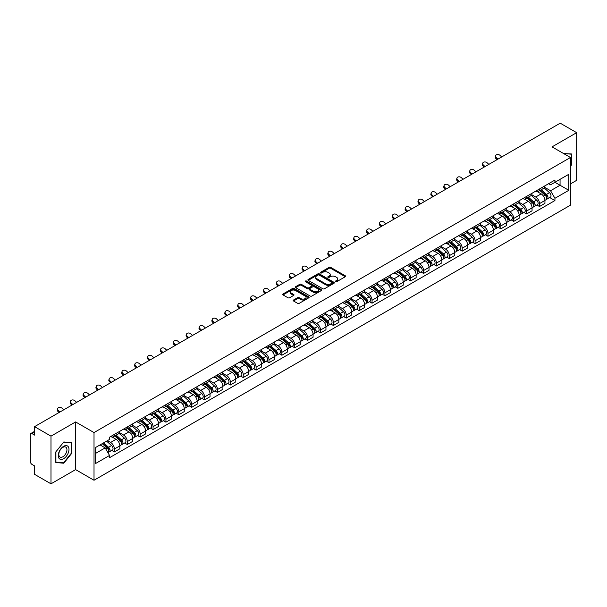<?xml version="1.0" encoding="UTF-8"?>
<svg xmlns="http://www.w3.org/2000/svg" width="607" height="607" viewBox="0 0 607 607"><rect width="100%" height="100%" fill="white"/><g stroke="black" fill="none" stroke-linecap="round" stroke-linejoin="round"><path stroke-width="0.91" d="M335.565 281.701A0.804 0.463 0 0 0 336.695 281.701L345.307 276.731A1.146 0.66 0 0 0 345.641 276.261A1.146 0.66 0 0 0 345.307 275.798L330.716 267.376A1.146 0.66 0 0 0 329.1 267.376L320.488 272.346A0.804 0.463 0 0 0 321.619 272.998L322.734 272.353A3.665 2.117 0 0 1 327.924 272.353L329.138 273.059A3.665 2.117 0 0 1 330.216 274.554A3.665 2.117 0 0 1 329.138 276.056L328.023 276.693A0.804 0.463 0 0 0 329.161 277.353L330.276 276.709A3.665 2.117 0 0 1 335.459 276.709L336.673 277.407A3.665 2.117 0 0 1 337.75 278.909A3.665 2.117 0 0 1 336.673 280.404L335.565 281.049A0.804 0.463 0 0 0 335.565 281.701L335.565 281.049M293.515 300.033A1.146 0.66 0 0 0 293.181 300.503A1.146 0.66 0 0 0 293.515 300.973L297.612 303.333A1.146 0.66 0 0 0 299.228 303.333L308.796 297.809A1.146 0.66 0 0 0 309.13 297.347A1.146 0.66 0 0 0 308.796 296.876L294.205 288.454A1.146 0.66 0 0 0 292.582 288.454L283.021 293.978A1.146 0.66 0 0 0 282.687 294.441A1.146 0.66 0 0 0 283.021 294.911L287.961 297.764A1.146 0.66 0 0 0 289.585 297.764L293.682 295.404A1.146 0.66 0 0 0 294.016 294.934A1.146 0.66 0 0 0 293.682 294.463L291.223 293.052A3.065 1.768 0 0 1 290.328 291.8A3.065 1.768 0 0 1 292.225 290.161A3.065 1.768 0 0 1 295.563 290.548L305.169 296.095A3.065 1.768 0 0 1 306.065 297.347A3.065 1.768 0 0 1 304.175 298.978A3.065 1.768 0 0 1 300.829 298.598L299.228 297.673A1.146 0.66 0 0 0 297.612 297.673L293.515 300.033L293.515 300.973M94.017 432.571L75.602 421.941L50.996 436.152L34.561 426.66L560.215 123.175L576.65 132.667L552.044 146.871L570.459 157.501L94.017 432.571L94.017 480.251L570.459 205.174L570.459 157.501M322.818 288.78A1.146 0.66 0 0 0 324.434 288.78L334.002 283.257A1.146 0.66 0 0 0 334.336 282.794A1.146 0.66 0 0 0 334.002 282.323L319.411 273.901A1.146 0.66 0 0 0 317.787 273.901L308.227 279.425A1.146 0.66 0 0 0 307.893 279.888A1.146 0.66 0 0 0 308.227 280.358L322.818 288.78M305.753 281.876A0.804 0.463 0 0 1 306.565 281.989L306.565 281.033L321.399 289.6A1.146 0.66 0 0 1 321.733 290.07A1.146 0.66 0 0 1 321.399 290.533L311.831 296.057A1.146 0.66 0 0 1 310.215 296.057L295.624 287.635L295.624 286.701A1.146 0.66 0 0 0 295.29 287.164A1.146 0.66 0 0 0 295.624 287.635M295.624 286.701L299.714 284.334A1.146 0.66 0 0 1 301.338 284.334L307.256 287.748A1.146 0.66 0 0 0 308.872 287.748L311.588 286.185A1.146 0.66 0 0 0 311.93 285.715A1.146 0.66 0 0 0 311.588 285.244L305.427 281.694A0.804 0.463 0 0 1 306.565 281.033M50.996 436.152L50.996 483.825L34.561 474.333L34.561 465.895L32.004 464.423A2.337 1.351 -120 0 1 30.35 461.563L30.35 434.574A2.337 1.351 -120 0 1 30.836 433.504L34.561 431.357M570.459 183.913L576.65 180.34L576.65 132.667M50.996 483.825L75.602 469.613L94.017 480.251M34.561 426.66L34.561 435.098L32.004 433.626A2.337 1.351 -120 0 0 30.836 433.504M539.494 188.967A5.372 3.103 60 0 1 538.379 191.38L543.826 188.231A5.372 3.103 -120 0 0 544.942 185.818M531.755 194.748L535.693 197.025A5.372 3.103 60 0 1 539.494 203.603L544.942 200.454A5.372 3.103 -120 0 0 541.141 193.876L537.241 191.622M544.942 200.454L544.942 203.36L539.494 206.509L536.876 204.999M538.379 191.38A5.372 3.103 60 0 1 535.738 191.137M539.494 203.603L539.494 206.509M526.61 196.402A5.372 3.103 60 0 1 525.495 198.815L530.95 195.666A5.372 3.103 -120 0 0 532.058 193.254M524 212.435L526.61 213.945L532.058 210.804L532.058 207.89A5.372 3.103 -120 0 0 528.265 201.312L524.365 199.058M525.495 198.815A5.372 3.103 60 0 1 522.855 198.572M518.879 202.184L522.809 204.46A5.372 3.103 60 0 1 526.61 211.039L526.61 213.945M513.727 203.838A5.372 3.103 60 0 1 512.619 206.251L518.067 203.102A5.372 3.103 -120 0 0 519.182 200.697M511.117 219.878L513.727 221.38L519.182 218.239L519.182 215.326A5.372 3.103 -120 0 0 515.381 208.747L511.481 206.501M512.619 206.251A5.372 3.103 60 0 1 509.971 206.008M505.995 209.627L509.933 211.896A5.372 3.103 60 0 1 513.727 218.474L513.727 221.38M500.851 211.274A5.372 3.103 60 0 1 499.736 213.687L505.183 210.546A5.372 3.103 -120 0 0 506.299 208.133M498.233 227.314L500.851 228.824L506.299 225.675L506.299 222.769A5.372 3.103 -120 0 0 502.497 216.191L498.597 213.937M499.736 213.687A5.372 3.103 60 0 1 497.095 213.444M493.112 217.063L497.05 219.332A5.372 3.103 60 0 1 500.851 225.91L500.851 228.824M487.967 218.717A5.372 3.103 60 0 1 486.852 221.123L492.307 217.981A5.372 3.103 -120 0 0 493.415 215.568M485.357 234.75L487.967 236.26L493.415 233.111L493.415 230.205A5.372 3.103 -120 0 0 489.621 223.626L485.721 221.373M486.852 221.123A5.372 3.103 60 0 1 484.211 220.88M480.236 224.499L484.166 226.768A5.372 3.103 60 0 1 487.967 233.346L487.967 236.26M475.084 226.153A5.372 3.103 60 0 1 473.976 228.566L479.424 225.417A5.372 3.103 -120 0 0 480.532 223.004M472.474 242.185L475.084 243.695L480.539 240.547L480.539 237.641A5.372 3.103 -120 0 0 476.738 231.062L472.838 228.809M473.976 228.566A5.372 3.103 60 0 1 471.328 228.323M467.352 231.935L471.29 234.211A5.372 3.103 60 0 1 475.084 240.789L475.084 243.695M462.208 233.589A5.372 3.103 60 0 1 461.092 236.002L466.54 232.853A5.372 3.103 -120 0 0 467.656 230.44M459.59 249.621L462.208 251.131L467.656 247.982L467.656 245.076A5.372 3.103 -120 0 0 463.854 238.498L459.954 236.244M461.092 236.002A5.372 3.103 60 0 1 458.444 235.759M454.468 239.37L458.406 241.647A5.372 3.103 60 0 1 462.208 248.225L462.208 251.131M449.324 241.025A5.372 3.103 60 0 1 448.209 243.437L453.657 240.289A5.372 3.103 -120 0 0 454.772 237.876M446.706 257.057L449.324 258.567L454.772 255.426L454.772 252.512A5.372 3.103 -120 0 0 450.978 245.934L447.071 243.68M448.209 243.437A5.372 3.103 60 0 1 445.568 243.195M441.585 246.806L445.523 249.082A5.372 3.103 60 0 1 449.324 255.661L449.324 258.567M436.441 248.46A5.372 3.103 60 0 1 435.333 250.873L440.781 247.724A5.372 3.103 -120 0 0 441.888 245.319M433.83 264.5L436.441 266.003L441.888 262.861L441.888 259.948A5.372 3.103 -120 0 0 438.095 253.369L434.195 251.123M435.333 250.873A5.372 3.103 60 0 1 432.685 250.63M428.709 254.25L432.647 256.518A5.372 3.103 60 0 1 436.441 263.097L436.441 266.003M423.557 255.896A5.372 3.103 60 0 1 422.449 258.309L427.897 255.16A5.372 3.103 -120 0 0 429.012 252.755M420.947 271.936L423.557 273.446L429.012 270.297L429.012 267.391A5.372 3.103 -120 0 0 425.211 260.813L421.311 258.559M422.449 258.309A5.372 3.103 60 0 1 419.801 258.066M415.825 261.685L419.763 263.954A5.372 3.103 60 0 1 423.557 270.532L423.557 273.446M410.681 263.339A5.372 3.103 60 0 1 409.566 265.745L415.013 262.603A5.372 3.103 -120 0 0 416.129 260.191M408.063 279.372L410.681 280.882L416.129 277.733L416.129 274.827A5.372 3.103 -120 0 0 412.328 268.248L408.428 265.995M409.566 265.745A5.372 3.103 60 0 1 406.925 265.502M402.942 269.121L406.88 271.39A5.372 3.103 60 0 1 410.681 277.968L410.681 280.882M397.797 270.775A5.372 3.103 60 0 1 396.682 273.18L402.138 270.039A5.372 3.103 -120 0 0 403.245 267.626M395.187 286.808L397.797 288.317L403.245 285.169L403.245 282.263A5.372 3.103 -120 0 0 399.452 275.684L395.552 273.431M396.682 273.18A5.372 3.103 60 0 1 394.042 272.945M390.066 276.557L393.996 278.833A5.372 3.103 60 0 1 397.797 285.411L397.797 288.317M384.914 278.211A5.372 3.103 60 0 1 383.806 280.624L389.254 277.475A5.372 3.103 -120 0 0 390.369 275.062M382.304 294.243L384.914 295.753L390.369 292.604L390.369 289.698A5.372 3.103 -120 0 0 386.568 283.12L382.668 280.866M383.806 280.624A5.372 3.103 60 0 1 381.158 280.381M377.182 283.993L381.12 286.269A5.372 3.103 60 0 1 384.914 292.847L384.914 295.753M372.038 285.647A5.372 3.103 60 0 1 370.923 288.059L376.37 284.911A5.372 3.103 -120 0 0 377.486 282.498M369.42 301.679L372.038 303.189L377.486 300.04L377.486 297.134A5.372 3.103 -120 0 0 373.684 290.556L369.784 288.302M370.923 288.059A5.372 3.103 60 0 1 368.282 287.817M364.299 291.428L368.237 293.705A5.372 3.103 60 0 1 372.038 300.283L372.038 303.189M359.154 293.082A5.372 3.103 60 0 1 358.039 295.495L363.494 292.346A5.372 3.103 -120 0 0 364.602 289.934M356.544 309.122L359.154 310.625L364.602 307.483L364.602 304.57A5.372 3.103 -120 0 0 360.808 297.991L356.901 295.738M358.039 295.495A5.372 3.103 60 0 1 355.399 295.252M351.423 298.864L355.353 301.14A5.372 3.103 60 0 1 359.154 307.719L359.154 310.625M346.271 300.518A5.372 3.103 60 0 1 345.163 302.931L350.611 299.782A5.372 3.103 -120 0 0 351.719 297.377M343.661 316.558L346.271 318.06L351.726 314.919L351.726 312.013A5.372 3.103 -120 0 0 347.925 305.427L344.025 303.181M345.163 302.931A5.372 3.103 60 0 1 342.515 302.688M338.539 306.307L342.477 308.576A5.372 3.103 60 0 1 346.271 315.154L346.271 318.06M333.395 307.954A5.372 3.103 60 0 1 332.279 310.367L337.727 307.225A5.372 3.103 -120 0 0 338.843 304.813M330.777 323.994L333.395 325.504L338.843 322.355L338.843 319.449A5.372 3.103 -120 0 0 335.041 312.871L331.141 310.617M332.279 310.367A5.372 3.103 60 0 1 329.631 310.124M325.656 313.743L329.593 316.012A5.372 3.103 60 0 1 333.395 322.59L333.395 325.504M320.511 315.397A5.372 3.103 60 0 1 319.396 317.802L324.844 314.661A5.372 3.103 -120 0 0 325.959 312.248M317.893 331.43L320.511 332.94L325.959 329.791L325.959 326.885A5.372 3.103 -120 0 0 322.158 320.306L318.258 318.053M319.396 317.802A5.372 3.103 60 0 1 316.755 317.56M312.772 321.179L316.71 323.448A5.372 3.103 60 0 1 320.511 330.033L320.511 332.94M307.628 322.833A5.372 3.103 60 0 1 306.52 325.246L311.968 322.097A5.372 3.103 -120 0 0 313.075 319.684M305.018 338.865L307.628 340.375L313.075 337.226L313.075 334.32A5.372 3.103 -120 0 0 309.282 327.742L305.382 325.489M306.52 325.246A5.372 3.103 60 0 1 303.872 325.003M299.896 328.615L303.834 330.891A5.372 3.103 60 0 1 307.628 337.469L307.628 340.375M294.744 330.269A5.372 3.103 60 0 1 293.636 332.682L299.084 329.533A5.372 3.103 -120 0 0 300.199 327.12M292.134 346.301L294.744 347.811L300.199 344.662L300.199 341.756A5.372 3.103 -120 0 0 296.398 335.178L292.498 332.924M293.636 332.682A5.372 3.103 60 0 1 290.988 332.439M287.012 336.05L290.95 338.327A5.372 3.103 60 0 1 294.744 344.905L294.744 347.811M281.868 337.704A5.372 3.103 60 0 1 280.753 340.117L286.2 336.968A5.372 3.103 -120 0 0 287.316 334.556M279.25 353.737L281.868 355.247L287.316 352.106L287.316 349.192A5.372 3.103 -120 0 0 283.515 342.614L279.615 340.36M280.753 340.117A5.372 3.103 60 0 1 278.112 339.874M274.129 343.486L278.067 345.762A5.372 3.103 60 0 1 281.868 352.341L281.868 355.247M268.984 345.14A5.372 3.103 60 0 1 267.869 347.553L273.325 344.404A5.372 3.103 -120 0 0 274.432 341.999M266.374 361.18L268.984 362.683L274.432 359.541L274.432 356.635A5.372 3.103 -120 0 0 270.639 350.049L266.739 347.803M267.869 347.553A5.372 3.103 60 0 1 265.229 347.31M261.253 350.929L265.183 353.198A5.372 3.103 60 0 1 268.984 359.776L268.984 362.683M256.101 352.576A5.372 3.103 60 0 1 254.993 354.989L260.441 351.848A5.372 3.103 -120 0 0 261.556 349.435M253.491 368.616L256.101 370.126L261.556 366.977L261.556 364.071A5.372 3.103 -120 0 0 257.755 357.493L253.855 355.239M254.993 354.989A5.372 3.103 60 0 1 252.345 354.746M248.369 358.365L252.307 360.634A5.372 3.103 60 0 1 256.101 367.212L256.101 370.126M243.225 360.019A5.372 3.103 60 0 1 242.11 362.425L247.557 359.283A5.372 3.103 -120 0 0 248.673 356.87M240.607 376.052L243.225 377.562L248.673 374.413L248.673 371.507A5.372 3.103 -120 0 0 244.871 364.928L240.971 362.675M242.11 362.425A5.372 3.103 60 0 1 239.462 362.182M235.486 365.801L239.424 368.07A5.372 3.103 60 0 1 243.225 374.656L243.225 377.562M230.341 367.455A5.372 3.103 60 0 1 229.226 369.868L234.681 366.719A5.372 3.103 -120 0 0 235.789 364.306M227.731 383.487L230.341 384.997L235.789 381.849L235.789 378.943A5.372 3.103 -120 0 0 231.995 372.364L228.088 370.111M229.226 369.868A5.372 3.103 60 0 1 226.586 369.625M222.61 373.237L226.54 375.513A5.372 3.103 60 0 1 230.341 382.091L230.341 384.997M217.458 374.891A5.372 3.103 60 0 1 216.35 377.304L221.798 374.155A5.372 3.103 -120 0 0 222.906 371.742M214.848 390.923L217.458 392.433L222.906 389.284L222.906 386.378A5.372 3.103 -120 0 0 219.112 379.8L215.212 377.546M216.35 377.304A5.372 3.103 60 0 1 213.702 377.061M209.726 380.672L213.664 382.949A5.372 3.103 60 0 1 217.458 389.527L217.458 392.433M204.574 382.327A5.372 3.103 60 0 1 203.466 384.739L208.914 381.591A5.372 3.103 -120 0 0 210.03 379.178M201.964 398.359L204.582 399.869L210.03 396.728L210.03 393.814A5.372 3.103 -120 0 0 206.228 387.236L202.328 384.982M203.466 384.739A5.372 3.103 60 0 1 200.818 384.497M196.843 388.108L200.78 390.384A5.372 3.103 60 0 1 204.582 396.963L204.582 399.869M191.698 389.762A5.372 3.103 60 0 1 190.583 392.175L196.031 389.026A5.372 3.103 -120 0 0 197.146 386.621M189.081 405.802L191.698 407.305L197.146 404.163L197.146 401.25A5.372 3.103 -120 0 0 193.345 394.671L189.445 392.426M190.583 392.175A5.372 3.103 60 0 1 187.942 391.932M183.959 395.552L187.897 397.82A5.372 3.103 60 0 1 191.698 404.399L191.698 407.305M178.815 397.198A5.372 3.103 60 0 1 177.699 399.611L183.155 396.462A5.372 3.103 -120 0 0 184.262 394.057M176.205 413.238L178.815 414.748L184.262 411.599L184.262 408.693A5.372 3.103 -120 0 0 180.469 402.115L176.569 399.861M177.699 399.611A5.372 3.103 60 0 1 175.059 399.368M171.083 402.987L175.021 405.256A5.372 3.103 60 0 1 178.815 411.834L178.815 414.748M165.931 404.641A5.372 3.103 60 0 1 164.823 407.047L170.271 403.905A5.372 3.103 -120 0 0 171.386 401.493M163.321 420.674L165.931 422.184L171.386 419.035L171.386 416.129A5.372 3.103 -120 0 0 167.585 409.55L163.685 407.297M164.823 407.047A5.372 3.103 60 0 1 162.175 406.804M158.199 410.423L162.137 412.692A5.372 3.103 60 0 1 165.931 419.27L165.931 422.184M153.055 412.077A5.372 3.103 60 0 1 151.94 414.482L157.388 411.341A5.372 3.103 -120 0 0 158.503 408.928M150.437 428.11L153.055 429.619L158.503 426.471L158.503 423.565A5.372 3.103 -120 0 0 154.702 416.986L150.802 414.733M151.94 414.482A5.372 3.103 60 0 1 149.299 414.247M145.316 417.859L149.254 420.135A5.372 3.103 60 0 1 153.055 426.713L153.055 429.619M140.171 419.513A5.372 3.103 60 0 1 139.056 421.926L144.512 418.777A5.372 3.103 -120 0 0 145.619 416.364M137.561 435.545L140.171 437.055L145.619 433.906L145.619 431A5.372 3.103 -120 0 0 141.826 424.422L137.926 422.168M139.056 421.926A5.372 3.103 60 0 1 136.416 421.683M132.44 425.295L136.37 427.571A5.372 3.103 60 0 1 140.171 434.149L140.171 437.055M127.288 426.949A5.372 3.103 60 0 1 126.18 429.361L131.628 426.213A5.372 3.103 -120 0 0 132.743 423.8M124.678 442.981L127.288 444.491L132.743 441.35L132.743 438.436A5.372 3.103 -120 0 0 128.942 431.858L125.042 429.604M126.18 429.361A5.372 3.103 60 0 1 123.532 429.119M119.556 432.73L123.494 435.007A5.372 3.103 60 0 1 127.288 441.585L127.288 444.491M114.412 434.384A5.372 3.103 60 0 1 113.297 436.797L118.744 433.648A5.372 3.103 -120 0 0 119.86 431.236M111.794 450.424L114.412 451.927L119.86 448.785L119.86 445.872A5.372 3.103 -120 0 0 116.058 439.293L112.158 437.048M113.297 436.797A5.372 3.103 60 0 1 110.649 436.554M107.469 440.629L110.611 442.442A5.372 3.103 60 0 1 114.412 449.021L114.412 451.927M548.614 183.701L550.557 184.816L568.805 174.285L560.056 179.338L560.056 185.249L550.557 190.727L544.638 187.313M95.663 453.361L105.163 447.875L109.541 455.455L95.663 463.467L95.663 447.45L109.541 439.438L109.541 437.199L554.935 180.051L554.935 182.29L568.805 190.302L554.935 198.307L550.557 190.727M568.805 174.285L568.805 190.302M109.541 455.455L109.541 457.701L554.935 200.553L554.935 198.307M570.459 166.295L571.817 164.603L571.817 153.981L563.622 153.556L571.407 154.193L571.407 164.482L570.459 165.665M75.602 421.941L75.602 469.613M55.821 462.511L63.788 463.224L71.763 453.308L71.763 442.685L63.788 441.972L55.821 451.889L55.821 462.511M105.163 447.875L100.041 444.923M549.76 197.563L554.935 200.553M571.407 164.36L571.817 164.603M62.953 462.731L63.788 463.224M71.345 453.072L71.763 453.308M335.883 281.815L336.673 281.36A3.665 2.117 0 0 0 337.75 279.857L337.75 278.909M330.216 274.554L330.216 275.51A3.665 2.117 0 0 1 329.138 277.004L328.341 277.467M345.292 276.739L330.716 268.324A1.146 0.66 0 0 0 329.1 268.324L320.807 273.112M333.987 283.264L319.411 274.857A1.146 0.66 0 0 0 317.787 274.857L308.242 280.366L308.227 279.425M331.976 283.12A0.804 0.463 0 0 0 331.976 282.46L319.168 275.07A0.804 0.463 0 0 0 318.038 275.07L316.862 275.745A3.665 2.117 0 0 0 315.784 277.247A3.665 2.117 0 0 0 316.862 278.742L325.61 283.795A3.665 2.117 0 0 0 330.8 283.795L331.976 283.12L331.976 284.068A0.804 0.463 0 0 0 332.211 283.742L332.211 282.794M315.784 277.247L315.784 278.203A3.665 2.117 0 0 0 316.862 279.698L316.862 278.742M331.976 284.068L330.8 284.751A3.665 2.117 0 0 1 325.61 284.751L316.862 279.698M295.639 287.642L299.714 285.29L299.714 284.334M311.93 285.715L311.93 286.671A1.146 0.66 0 0 1 311.588 287.134L308.872 288.704A1.146 0.66 0 0 1 307.256 288.704L301.338 285.29A1.146 0.66 0 0 0 299.714 285.29M306.565 281.989L321.384 290.548M313.394 291.299A3.065 1.768 0 0 0 316.733 291.679A3.065 1.768 0 0 0 318.629 290.047A3.065 1.768 0 0 0 317.727 288.795L314.35 286.838A1.146 0.66 0 0 0 312.726 286.838L310.01 288.408A1.146 0.66 0 0 0 309.676 288.871A1.146 0.66 0 0 0 310.01 289.342L313.394 291.299L313.394 292.248A3.065 1.768 0 0 0 316.733 292.635A3.065 1.768 0 0 0 318.629 290.996L318.629 290.047M309.676 288.871L309.676 289.827A1.146 0.66 0 0 0 310.01 290.298L310.01 289.342M313.394 292.248L310.01 290.298M306.065 297.347L306.065 298.295A3.065 1.768 0 0 1 304.175 299.934A3.065 1.768 0 0 1 300.829 299.547L299.228 298.629A1.146 0.66 0 0 0 297.612 298.629L293.53 300.981M290.328 291.8L290.328 292.756A3.065 1.768 0 0 0 291.223 294L291.223 293.052M293.682 294.463L293.682 295.404L291.223 294M308.781 297.825L294.205 289.41A1.146 0.66 0 0 0 292.582 289.41L283.037 294.919M539.866 190.522L545.116 195.204A2.921 1.684 60 0 1 546.027 199.718L544.942 200.348M540.002 190.644L542.476 192.07M540.397 190.211L546.232 195.424A1.404 0.812 60 0 1 546.672 197.594A1.404 0.812 60 0 1 546.55 197.647M541.269 189.71L546.52 194.392A2.921 1.684 60 0 1 547.431 198.906A2.921 1.684 60 0 1 546.55 199.005M544.198 187.95L549.487 192.677A2.921 1.684 60 0 1 550.405 197.192L547.431 198.906M501.716 156.955L500.092 155.43A2.686 1.942 17.7 0 0 497.497 154.512A2.686 1.942 17.7 0 0 495.631 155.711A2.686 1.942 17.7 0 0 496.291 157.623L495.972 158.617A2.686 1.942 -162.3 0 1 495.312 156.705L495.631 155.711M497.922 159.148L496.291 157.623M495.972 158.617L497.065 159.641M526.982 197.958L532.233 202.639A2.921 1.684 60 0 1 533.151 207.154L532.058 207.784M527.119 198.079L529.592 199.506M527.513 197.654L533.356 202.859A1.404 0.812 60 0 1 533.796 205.029A1.404 0.812 60 0 1 533.667 205.083M528.386 197.146L533.636 201.828A2.921 1.684 60 0 1 534.555 206.342A2.921 1.684 60 0 1 533.674 206.441M531.315 195.386L536.611 200.113A2.921 1.684 60 0 1 537.529 204.627L534.555 206.342M514.099 205.394L519.349 210.075A2.921 1.684 60 0 1 520.267 214.59L519.175 215.219M514.243 205.515L516.709 206.941M514.63 205.09L520.472 210.303A1.404 0.812 60 0 1 520.912 212.465A1.404 0.812 60 0 1 520.783 212.518M515.502 204.582L520.753 209.271A2.921 1.684 60 0 1 521.671 213.778A2.921 1.684 60 0 1 520.791 213.876M518.431 202.829L523.727 207.548A2.921 1.684 60 0 1 524.645 212.063L521.671 213.778M570.899 153.897L571.407 154.193M68.272 446.722A7.588 4.386 120 0 0 60.943 448.687A7.588 4.386 120 0 0 58.978 458.285A7.588 4.386 120 0 0 66.307 456.32A7.588 4.386 120 0 0 68.272 446.722M66.391 447.685A5.744 3.316 120 0 0 65.746 447.093A5.744 3.316 120 0 0 60.404 449.772A5.744 3.316 120 0 0 59.357 456.441A5.744 3.316 120 0 0 60.002 457.041A5.744 3.316 120 0 0 65.351 454.362A5.744 3.316 120 0 0 66.391 447.685M63.629 462.792L55.905 462.109L55.905 451.813L63.629 442.207L71.345 442.898L71.345 453.194L63.629 462.792M70.837 442.602L71.345 442.898M488.84 164.391L487.209 162.866A2.686 1.942 17.7 0 0 484.614 161.948A2.686 1.942 17.7 0 0 482.755 163.146A2.686 1.942 17.7 0 0 483.415 165.058L483.089 166.06A2.686 1.942 -162.3 0 1 482.436 164.14L482.755 163.146M485.039 166.584L483.415 165.058M483.089 166.06L484.181 167.077M475.956 171.827L474.325 170.301A2.686 1.942 17.7 0 0 471.738 169.383A2.686 1.942 17.7 0 0 469.871 170.582A2.686 1.942 17.7 0 0 470.531 172.494L470.213 173.496A2.686 1.942 -162.3 0 1 469.552 171.584L469.871 170.582M472.155 174.019L470.531 172.494M470.213 173.496L471.298 174.513M501.223 212.829L506.473 217.511A2.921 1.684 60 0 1 507.384 222.025L506.299 222.655M501.359 212.958L503.833 214.385M501.754 212.526L507.589 217.738A1.404 0.812 60 0 1 508.029 219.901A1.404 0.812 60 0 1 507.9 219.954M502.626 212.018L507.877 216.707A2.921 1.684 60 0 1 508.787 221.221A2.921 1.684 60 0 1 507.907 221.312M505.555 210.265L510.844 214.984A2.921 1.684 60 0 1 511.762 219.499L508.787 221.221M488.339 220.265L493.59 224.954A2.921 1.684 60 0 1 494.508 229.469L493.415 230.091M488.476 220.394L490.949 221.821M488.87 219.962L494.713 225.174A1.404 0.812 60 0 1 495.153 227.344A1.404 0.812 60 0 1 495.024 227.39M489.743 219.461L494.993 224.142A2.921 1.684 60 0 1 495.911 228.657A2.921 1.684 60 0 1 495.024 228.748M492.672 217.701L497.968 222.428A2.921 1.684 60 0 1 498.878 226.942L495.911 228.657M475.456 227.708L480.706 232.39A2.921 1.684 60 0 1 481.624 236.905L480.532 237.534M475.6 227.83L478.066 229.256M475.987 227.397L481.829 232.61A1.404 0.812 60 0 1 482.269 234.78A1.404 0.812 60 0 1 482.14 234.826M476.859 226.897L482.11 231.578A2.921 1.684 60 0 1 483.028 236.093A2.921 1.684 60 0 1 482.148 236.184M479.788 225.136L485.084 229.863A2.921 1.684 60 0 1 486.002 234.378L483.028 236.093M463.073 179.262L461.449 177.737A2.686 1.942 17.7 0 0 458.854 176.819A2.686 1.942 17.7 0 0 456.988 178.018A2.686 1.942 17.7 0 0 457.648 179.93L457.329 180.932A2.686 1.942 -162.3 0 1 456.669 179.019L456.988 178.018M459.271 181.455L457.648 179.93M457.329 180.932L458.422 181.948M450.189 186.698L448.565 185.173A2.686 1.942 17.7 0 0 445.97 184.255A2.686 1.942 17.7 0 0 444.112 185.454A2.686 1.942 17.7 0 0 444.764 187.366L444.445 188.367A2.686 1.942 -162.3 0 1 443.785 186.455L444.112 185.454M446.395 188.891L444.764 187.366M444.445 188.367L445.538 189.392M437.313 194.134L435.682 192.616A2.686 1.942 17.7 0 0 433.087 191.691A2.686 1.942 17.7 0 0 431.228 192.889A2.686 1.942 17.7 0 0 431.888 194.809L431.569 195.803A2.686 1.942 -162.3 0 1 430.909 193.891L431.228 192.889M433.512 196.327L431.888 194.809M431.569 195.803L432.654 196.827M462.58 235.144L467.822 239.826A2.921 1.684 60 0 1 468.741 244.34L467.656 244.97M462.716 235.266L465.19 236.692M463.103 234.833L468.945 240.046A1.404 0.812 60 0 1 469.386 242.216A1.404 0.812 60 0 1 469.257 242.269M463.983 234.332L469.226 239.014A2.921 1.684 60 0 1 470.144 243.528A2.921 1.684 60 0 1 469.264 243.619M466.904 232.572L472.2 237.299A2.921 1.684 60 0 1 473.119 241.814L470.144 243.528M424.43 201.577L422.806 200.052A2.686 1.942 17.7 0 0 420.211 199.134A2.686 1.942 17.7 0 0 418.344 200.333A2.686 1.942 17.7 0 0 419.005 202.245L418.686 203.239A2.686 1.942 -162.3 0 1 418.026 201.327L418.344 200.333M420.628 203.77L419.005 202.245M418.686 203.239L419.771 204.263M449.696 242.58L454.947 247.261A2.921 1.684 60 0 1 455.865 251.776L454.772 252.406M449.833 242.701L452.306 244.128M450.227 242.276L456.069 247.481A1.404 0.812 60 0 1 456.502 249.652A1.404 0.812 60 0 1 456.381 249.705M451.1 241.768L456.35 246.45A2.921 1.684 60 0 1 457.268 250.964A2.921 1.684 60 0 1 456.381 251.063M454.028 240.008L459.324 244.735A2.921 1.684 60 0 1 460.235 249.249L457.268 250.964M411.546 209.013L409.922 207.488A2.686 1.942 17.7 0 0 407.327 206.57A2.686 1.942 17.7 0 0 405.461 207.769A2.686 1.942 17.7 0 0 406.121 209.681L405.802 210.682A2.686 1.942 -162.3 0 1 405.142 208.762L405.461 207.769M407.752 211.206L406.121 209.681M405.802 210.682L406.895 211.699M436.812 250.016L442.063 254.697A2.921 1.684 60 0 1 442.981 259.212L441.888 259.842M436.957 250.137L439.422 251.564M437.344 249.712L443.186 254.925A1.404 0.812 60 0 1 443.626 257.087A1.404 0.812 60 0 1 443.497 257.14M438.216 249.204L443.467 253.885A2.921 1.684 60 0 1 444.385 258.4A2.921 1.684 60 0 1 443.505 258.499M441.145 247.451L446.441 252.171A2.921 1.684 60 0 1 447.359 256.685L444.385 258.4M398.67 216.449L397.039 214.924A2.686 1.942 17.7 0 0 394.444 214.005A2.686 1.942 17.7 0 0 392.585 215.204A2.686 1.942 17.7 0 0 393.245 217.116L392.926 218.118A2.686 1.942 -162.3 0 1 392.266 216.206L392.585 215.204M394.869 218.641L393.245 217.116M392.926 218.118L394.011 219.135M423.936 257.451L429.179 262.133A2.921 1.684 60 0 1 430.097 266.648L429.012 267.277M424.073 257.573L426.546 258.999M424.46 257.148L430.302 262.361A1.404 0.812 60 0 1 430.742 264.523A1.404 0.812 60 0 1 430.613 264.576M425.34 256.64L430.583 261.329A2.921 1.684 60 0 1 431.501 265.843A2.921 1.684 60 0 1 430.621 265.934M428.261 254.887L433.557 259.606A2.921 1.684 60 0 1 434.475 264.121L431.501 265.843M385.786 223.884L384.163 222.359A2.686 1.942 17.7 0 0 381.568 221.441A2.686 1.942 17.7 0 0 379.701 222.64A2.686 1.942 17.7 0 0 380.361 224.552L380.043 225.554A2.686 1.942 -162.3 0 1 379.383 223.642L379.701 222.64M381.985 226.077L380.361 224.552M380.043 225.554L381.128 226.57M411.053 264.887L416.303 269.576A2.921 1.684 60 0 1 417.214 274.091L416.129 274.713M411.189 265.016L413.663 266.443M411.584 264.584L417.419 269.796A1.404 0.812 60 0 1 417.859 271.959A1.404 0.812 60 0 1 417.737 272.012M412.457 264.075L417.707 268.764A2.921 1.684 60 0 1 418.618 273.279A2.921 1.684 60 0 1 417.737 273.37M415.385 262.323L420.674 267.05A2.921 1.684 60 0 1 421.592 271.564L418.618 273.279M398.169 272.323L403.42 277.012A2.921 1.684 60 0 1 404.338 281.527L403.245 282.156M398.306 272.452L400.779 273.878M398.7 272.019L404.543 277.232A1.404 0.812 60 0 1 404.983 279.402A1.404 0.812 60 0 1 404.854 279.448M399.573 271.519L404.823 276.2A2.921 1.684 60 0 1 405.742 280.715A2.921 1.684 60 0 1 404.861 280.806M402.502 269.758L407.798 274.485A2.921 1.684 60 0 1 408.716 279L405.742 280.715M385.286 279.766L390.536 284.448A2.921 1.684 60 0 1 391.454 288.962L390.362 289.592M385.43 279.888L387.896 281.314M385.817 279.455L391.659 284.668A1.404 0.812 60 0 1 392.099 286.838A1.404 0.812 60 0 1 391.97 286.883M386.689 278.954L391.94 283.636A2.921 1.684 60 0 1 392.858 288.15A2.921 1.684 60 0 1 391.978 288.242M389.618 277.194L394.914 281.921A2.921 1.684 60 0 1 395.832 286.436L392.858 288.15M372.41 287.202L377.66 291.884A2.921 1.684 60 0 1 378.571 296.398L377.486 297.028M372.546 287.323L375.02 288.75M372.941 286.891L378.776 292.104A1.404 0.812 60 0 1 379.216 294.274A1.404 0.812 60 0 1 379.087 294.327M373.813 286.39L379.064 291.072A2.921 1.684 60 0 1 379.974 295.586A2.921 1.684 60 0 1 379.094 295.685M376.735 284.63L382.031 289.357A2.921 1.684 60 0 1 382.949 293.871L379.974 295.586M359.526 294.638L364.777 299.319A2.921 1.684 60 0 1 365.695 303.834L364.602 304.464M359.663 294.759L362.136 296.186M360.057 294.334L365.9 299.547A1.404 0.812 60 0 1 366.34 301.709A1.404 0.812 60 0 1 366.211 301.762M360.93 293.826L366.18 298.507A2.921 1.684 60 0 1 367.098 303.022A2.921 1.684 60 0 1 366.211 303.121M363.859 292.073L369.155 296.793A2.921 1.684 60 0 1 370.065 301.307L367.098 303.022M346.643 302.074L351.893 306.755A2.921 1.684 60 0 1 352.811 311.27L351.719 311.899M346.787 302.195L349.253 303.621M347.174 301.77L353.016 306.983A1.404 0.812 60 0 1 353.456 309.145A1.404 0.812 60 0 1 353.327 309.198M348.046 301.262L353.297 305.951A2.921 1.684 60 0 1 354.215 310.465A2.921 1.684 60 0 1 353.335 310.556M350.975 299.509L356.271 304.228A2.921 1.684 60 0 1 357.189 308.743L354.215 310.465M372.903 231.32L371.279 229.795A2.686 1.942 17.7 0 0 368.684 228.877A2.686 1.942 17.7 0 0 366.818 230.076A2.686 1.942 17.7 0 0 367.478 231.988L367.159 232.989A2.686 1.942 -162.3 0 1 366.499 231.077L366.818 230.076M369.109 233.513L367.478 231.988M367.159 232.989L368.252 234.006M360.019 238.756L358.396 237.238A2.686 1.942 17.7 0 0 355.801 236.313A2.686 1.942 17.7 0 0 353.942 237.512A2.686 1.942 17.7 0 0 354.594 239.431L354.276 240.425A2.686 1.942 -162.3 0 1 353.623 238.513L353.942 237.512M356.226 240.949L354.594 239.431M354.276 240.425L355.368 241.449M347.143 246.199L345.512 244.674A2.686 1.942 17.7 0 0 342.925 243.756A2.686 1.942 17.7 0 0 341.058 244.947A2.686 1.942 17.7 0 0 341.718 246.867L341.4 247.861A2.686 1.942 -162.3 0 1 340.739 245.949L341.058 244.947M343.342 248.392L341.718 246.867M341.4 247.861L342.485 248.885M334.26 253.635L332.636 252.11A2.686 1.942 17.7 0 0 330.041 251.192A2.686 1.942 17.7 0 0 328.175 252.391A2.686 1.942 17.7 0 0 328.835 254.303L328.516 255.304A2.686 1.942 -162.3 0 1 327.856 253.385L328.175 252.391M330.458 255.828L328.835 254.303M328.516 255.304L329.601 256.321M321.376 261.071L319.752 259.546A2.686 1.942 17.7 0 0 317.158 258.628A2.686 1.942 17.7 0 0 315.291 259.826A2.686 1.942 17.7 0 0 315.951 261.738L315.632 262.74A2.686 1.942 -162.3 0 1 314.972 260.828L315.291 259.826M317.582 263.263L315.951 261.738M315.632 262.74L316.725 263.757M308.5 268.506L306.869 266.981A2.686 1.942 17.7 0 0 304.274 266.063A2.686 1.942 17.7 0 0 302.415 267.262A2.686 1.942 17.7 0 0 303.075 269.174L302.756 270.176A2.686 1.942 -162.3 0 1 302.096 268.264L302.415 267.262M304.699 270.699L303.075 269.174M302.756 270.176L303.841 271.192M333.767 309.509L339.01 314.198A2.921 1.684 60 0 1 339.928 318.713L338.843 319.335M333.903 309.638L336.377 311.065M334.29 309.206L340.132 314.418A1.404 0.812 60 0 1 340.573 316.581A1.404 0.812 60 0 1 340.444 316.634M335.17 308.697L340.413 313.387A2.921 1.684 60 0 1 341.331 317.901A2.921 1.684 60 0 1 340.451 317.992M338.091 306.945L343.387 311.672A2.921 1.684 60 0 1 344.306 316.186L341.331 317.901M295.617 275.942L293.993 274.417A2.686 1.942 17.7 0 0 291.398 273.499A2.686 1.942 17.7 0 0 289.531 274.698A2.686 1.942 17.7 0 0 290.192 276.61L289.873 277.611A2.686 1.942 -162.3 0 1 289.213 275.699L289.531 274.698M291.815 278.135L290.192 276.61M289.873 277.611L290.958 278.628M320.883 316.945L326.134 321.634A2.921 1.684 60 0 1 327.052 326.149L325.959 326.778M321.02 317.074L323.493 318.5M321.414 316.642L327.249 321.854A1.404 0.812 60 0 1 327.689 324.024A1.404 0.812 60 0 1 327.568 324.07M322.287 316.141L327.537 320.822A2.921 1.684 60 0 1 328.455 325.337A2.921 1.684 60 0 1 327.568 325.428M325.215 314.38L330.512 319.107A2.921 1.684 60 0 1 331.422 323.622L328.455 325.337M282.733 283.378L281.109 281.853A2.686 1.942 17.7 0 0 278.514 280.935A2.686 1.942 17.7 0 0 276.648 282.134A2.686 1.942 17.7 0 0 277.308 284.053L276.989 285.047A2.686 1.942 -162.3 0 1 276.329 283.135L276.648 282.134M278.939 285.571L277.308 284.053M276.989 285.047L278.082 286.072M307.999 324.388L313.25 329.07A2.921 1.684 60 0 1 314.168 333.584L313.075 334.214M308.144 324.51L310.609 325.936M308.531 324.077L314.373 329.29A1.404 0.812 60 0 1 314.813 331.46A1.404 0.812 60 0 1 314.684 331.505M309.403 323.577L314.654 328.258A2.921 1.684 60 0 1 315.572 332.773A2.921 1.684 60 0 1 314.692 332.864M312.332 321.816L317.628 326.543A2.921 1.684 60 0 1 318.546 331.058L315.572 332.773M269.857 290.821L268.226 289.296A2.686 1.942 17.7 0 0 265.631 288.371A2.686 1.942 17.7 0 0 263.772 289.569A2.686 1.942 17.7 0 0 264.432 291.489L264.113 292.483A2.686 1.942 -162.3 0 1 263.453 290.571L263.772 289.569M266.056 293.014L264.432 291.489M264.113 292.483L265.198 293.507M295.123 331.824L300.366 336.506A2.921 1.684 60 0 1 301.284 341.02L300.199 341.65M295.26 331.946L297.726 333.372M295.647 331.513L301.489 336.726A1.404 0.812 60 0 1 301.929 338.896A1.404 0.812 60 0 1 301.8 338.949M296.527 331.012L301.77 335.694A2.921 1.684 60 0 1 302.688 340.208A2.921 1.684 60 0 1 301.808 340.307M299.448 329.252L304.744 333.979A2.921 1.684 60 0 1 305.662 338.494L302.688 340.208M256.973 298.257L255.342 296.732A2.686 1.942 17.7 0 0 252.755 295.814A2.686 1.942 17.7 0 0 250.888 297.013A2.686 1.942 17.7 0 0 251.548 298.925L251.23 299.926A2.686 1.942 -162.3 0 1 250.57 298.007L250.888 297.013M253.172 300.45L251.548 298.925M251.23 299.926L252.315 300.943M282.24 339.26L287.49 343.941A2.921 1.684 60 0 1 288.401 348.456L287.316 349.086M282.376 339.381L284.85 340.808M282.771 338.956L288.606 344.161A1.404 0.812 60 0 1 289.046 346.331A1.404 0.812 60 0 1 288.924 346.385M283.644 338.448L288.894 343.13A2.921 1.684 60 0 1 289.805 347.644A2.921 1.684 60 0 1 288.924 347.743M286.572 336.695L291.861 341.415A2.921 1.684 60 0 1 292.779 345.929L289.805 347.644M244.09 305.693L242.466 304.168A2.686 1.942 17.7 0 0 239.871 303.25A2.686 1.942 17.7 0 0 238.005 304.448A2.686 1.942 17.7 0 0 238.665 306.36L238.346 307.362A2.686 1.942 -162.3 0 1 237.686 305.442L238.005 304.448M240.296 307.886L238.665 306.36M238.346 307.362L239.439 308.379M269.356 346.696L274.607 351.377A2.921 1.684 60 0 1 275.525 355.892L274.432 356.521M269.493 346.817L271.966 348.243M269.887 346.392L275.73 351.605A1.404 0.812 60 0 1 276.17 353.767A1.404 0.812 60 0 1 276.041 353.82M270.76 345.884L276.01 350.573A2.921 1.684 60 0 1 276.929 355.087A2.921 1.684 60 0 1 276.041 355.178M273.689 344.131L278.985 348.85A2.921 1.684 60 0 1 279.895 353.365L276.929 355.087M231.206 313.129L229.583 311.603A2.686 1.942 17.7 0 0 226.988 310.685A2.686 1.942 17.7 0 0 225.129 311.884A2.686 1.942 17.7 0 0 225.781 313.796L225.463 314.798A2.686 1.942 -162.3 0 1 224.81 312.886L225.129 311.884M227.413 315.321L225.781 313.796M225.463 314.798L226.555 315.815M256.473 354.131L261.723 358.82A2.921 1.684 60 0 1 262.641 363.327L261.549 363.957M256.617 354.26L259.083 355.687M257.004 353.828L262.846 359.041A1.404 0.812 60 0 1 263.286 361.203A1.404 0.812 60 0 1 263.157 361.256M257.876 353.32L263.127 358.009A2.921 1.684 60 0 1 264.045 362.523A2.921 1.684 60 0 1 263.165 362.614M260.805 351.567L266.101 356.294A2.921 1.684 60 0 1 267.019 360.801L264.045 362.523M218.33 320.564L216.699 319.039A2.686 1.942 17.7 0 0 214.112 318.121A2.686 1.942 17.7 0 0 212.245 319.32A2.686 1.942 17.7 0 0 212.905 321.232L212.587 322.234A2.686 1.942 -162.3 0 1 211.926 320.321L212.245 319.32M214.529 322.757L212.905 321.232M212.587 322.234L213.672 323.25M243.597 361.567L248.847 366.256A2.921 1.684 60 0 1 249.758 370.771L248.673 371.401M243.733 361.696L246.207 363.123M244.128 361.264L249.963 366.476A1.404 0.812 60 0 1 250.403 368.646A1.404 0.812 60 0 1 250.274 368.692M245 360.763L250.251 365.444A2.921 1.684 60 0 1 251.161 369.959A2.921 1.684 60 0 1 250.281 370.05M247.922 359.003L253.218 363.73A2.921 1.684 60 0 1 254.136 368.244L251.161 369.959M205.447 328L203.823 326.475A2.686 1.942 17.7 0 0 201.228 325.557A2.686 1.942 17.7 0 0 199.362 326.756A2.686 1.942 17.7 0 0 200.022 328.668L199.703 329.669A2.686 1.942 -162.3 0 1 199.043 327.757L199.362 326.756M201.645 330.193L200.022 328.668M199.703 329.669L200.788 330.694M230.713 369.01L235.964 373.692A2.921 1.684 60 0 1 236.882 378.207L235.789 378.836M230.85 369.132L233.323 370.558M231.244 368.699L237.087 373.912A1.404 0.812 60 0 1 237.527 376.082A1.404 0.812 60 0 1 237.398 376.128M232.117 368.199L237.367 372.88A2.921 1.684 60 0 1 238.285 377.395A2.921 1.684 60 0 1 237.398 377.486M235.046 366.438L240.342 371.165A2.921 1.684 60 0 1 241.252 375.68L238.285 377.395M192.563 335.436L190.939 333.918A2.686 1.942 17.7 0 0 188.345 332.993A2.686 1.942 17.7 0 0 186.478 334.191A2.686 1.942 17.7 0 0 187.138 336.111L186.819 337.105A2.686 1.942 -162.3 0 1 186.159 335.193L186.478 334.191M188.769 337.629L187.138 336.111M186.819 337.105L187.912 338.129M217.83 376.446L223.08 381.128A2.921 1.684 60 0 1 223.998 385.642L222.906 386.272M217.974 376.568L220.44 377.994M218.361 376.135L224.203 381.348A1.404 0.812 60 0 1 224.643 383.518A1.404 0.812 60 0 1 224.514 383.571M219.233 375.634L224.484 380.316A2.921 1.684 60 0 1 225.402 384.83A2.921 1.684 60 0 1 224.522 384.929M222.162 373.874L227.458 378.601A2.921 1.684 60 0 1 228.376 383.116L225.402 384.83M179.687 342.879L178.056 341.354A2.686 1.942 17.7 0 0 175.461 340.436A2.686 1.942 17.7 0 0 173.602 341.635A2.686 1.942 17.7 0 0 174.262 343.547L173.943 344.541A2.686 1.942 -162.3 0 1 173.283 342.629L173.602 341.635M175.886 345.072L174.262 343.547M173.943 344.541L175.028 345.565M204.954 383.882L210.197 388.563A2.921 1.684 60 0 1 211.115 393.078L210.03 393.708M205.09 384.003L207.564 385.43M205.477 383.578L211.319 388.784A1.404 0.812 60 0 1 211.76 390.954A1.404 0.812 60 0 1 211.631 391.007M206.357 383.07L211.6 387.752A2.921 1.684 60 0 1 212.518 392.266A2.921 1.684 60 0 1 211.638 392.365M209.278 381.31L214.575 386.037A2.921 1.684 60 0 1 215.493 390.551L212.518 392.266M166.804 350.315L165.18 348.79A2.686 1.942 17.7 0 0 162.585 347.872A2.686 1.942 17.7 0 0 160.718 349.071A2.686 1.942 17.7 0 0 161.379 350.983L161.06 351.984A2.686 1.942 -162.3 0 1 160.4 350.064L160.718 349.071M163.002 352.508L161.379 350.983M161.06 351.984L162.145 353.001M192.07 391.318L197.321 395.999A2.921 1.684 60 0 1 198.231 400.514L197.146 401.144M192.207 391.439L194.68 392.866M192.601 391.014L198.436 396.227A1.404 0.812 60 0 1 198.876 398.389A1.404 0.812 60 0 1 198.755 398.442M193.474 390.506L198.724 395.195A2.921 1.684 60 0 1 199.635 399.702A2.921 1.684 60 0 1 198.755 399.801M196.402 388.753L201.691 393.473A2.921 1.684 60 0 1 202.609 397.987L199.635 399.702M153.92 357.751L152.296 356.226A2.686 1.942 17.7 0 0 149.701 355.307A2.686 1.942 17.7 0 0 147.835 356.506A2.686 1.942 17.7 0 0 148.495 358.418L148.176 359.42A2.686 1.942 -162.3 0 1 147.516 357.508L147.835 356.506M150.126 359.943L148.495 358.418M148.176 359.42L149.269 360.437M179.186 398.753L184.437 403.435A2.921 1.684 60 0 1 185.355 407.95L184.262 408.579M179.331 398.882L181.797 400.309M179.718 398.45L185.56 403.663A1.404 0.812 60 0 1 186 405.825A1.404 0.812 60 0 1 185.871 405.878M180.59 397.942L185.841 402.631A2.921 1.684 60 0 1 186.759 407.145A2.921 1.684 60 0 1 185.879 407.236M183.519 396.189L188.815 400.908A2.921 1.684 60 0 1 189.733 405.423L186.759 407.145M141.044 365.186L139.413 363.661A2.686 1.942 17.7 0 0 136.818 362.743A2.686 1.942 17.7 0 0 134.959 363.942A2.686 1.942 17.7 0 0 135.619 365.854L135.293 366.856A2.686 1.942 -162.3 0 1 134.64 364.944L134.959 363.942M137.243 367.379L135.619 365.854M135.293 366.856L136.385 367.872M166.303 406.189L171.553 410.878A2.921 1.684 60 0 1 172.471 415.393L171.386 416.015M166.447 406.318L168.913 407.745M166.834 405.886L172.676 411.098A1.404 0.812 60 0 1 173.116 413.268A1.404 0.812 60 0 1 172.987 413.314M167.714 405.385L172.957 410.066A2.921 1.684 60 0 1 173.875 414.581A2.921 1.684 60 0 1 172.995 414.672M170.635 403.625L175.931 408.352A2.921 1.684 60 0 1 176.849 412.866L173.875 414.581M128.16 372.622L126.529 371.097A2.686 1.942 17.7 0 0 123.942 370.179A2.686 1.942 17.7 0 0 122.075 371.378A2.686 1.942 17.7 0 0 122.735 373.29L122.417 374.291A2.686 1.942 -162.3 0 1 121.757 372.379L122.075 371.378M124.359 374.815L122.735 373.29M122.417 374.291L123.502 375.316M153.427 413.633L158.677 418.314A2.921 1.684 60 0 1 159.588 422.829L158.503 423.458M153.563 413.754L156.037 415.18M153.958 413.321L159.793 418.534A1.404 0.812 60 0 1 160.233 420.704A1.404 0.812 60 0 1 160.111 420.75M154.831 412.821L160.081 417.502A2.921 1.684 60 0 1 160.992 422.017A2.921 1.684 60 0 1 160.111 422.108M157.759 411.06L163.048 415.787A2.921 1.684 60 0 1 163.966 420.302L160.992 422.017M115.277 380.058L113.653 378.54A2.686 1.942 17.7 0 0 111.058 377.615A2.686 1.942 17.7 0 0 109.192 378.814A2.686 1.942 17.7 0 0 109.852 380.733L109.533 381.727A2.686 1.942 -162.3 0 1 108.873 379.815L109.192 378.814M111.483 382.251L109.852 380.733M109.533 381.727L110.626 382.751M140.543 421.068L145.794 425.75A2.921 1.684 60 0 1 146.712 430.264L145.619 430.894M140.68 421.19L143.153 422.616M141.074 420.757L146.917 425.97A1.404 0.812 60 0 1 147.357 428.14A1.404 0.812 60 0 1 147.228 428.193M141.947 420.256L147.198 424.938A2.921 1.684 60 0 1 148.116 429.453A2.921 1.684 60 0 1 147.228 429.544M144.876 418.496L150.172 423.223A2.921 1.684 60 0 1 151.082 427.738L148.116 429.453M102.393 387.501L100.77 385.976A2.686 1.942 17.7 0 0 98.175 385.058A2.686 1.942 17.7 0 0 96.316 386.257A2.686 1.942 17.7 0 0 96.968 388.169L96.65 389.163A2.686 1.942 -162.3 0 1 95.989 387.251L96.316 386.257M98.6 389.694L96.968 388.169M96.65 389.163L97.742 390.187M127.66 428.504L132.91 433.186A2.921 1.684 60 0 1 133.828 437.7L132.736 438.33M127.804 428.625L130.27 430.052M128.191 428.201L134.033 433.406A1.404 0.812 60 0 1 134.473 435.576A1.404 0.812 60 0 1 134.344 435.629M129.063 427.692L134.314 432.374A2.921 1.684 60 0 1 135.232 436.888A2.921 1.684 60 0 1 134.352 436.987M131.992 425.932L137.288 430.659A2.921 1.684 60 0 1 138.206 435.173L135.232 436.888M89.517 394.937L87.886 393.412A2.686 1.942 17.7 0 0 85.299 392.494A2.686 1.942 17.7 0 0 83.432 393.693A2.686 1.942 17.7 0 0 84.092 395.605L83.774 396.606A2.686 1.942 -162.3 0 1 83.113 394.687L83.432 393.693M85.716 397.13L84.092 395.605M83.774 396.606L84.859 397.623M114.784 435.94L120.027 440.621A2.921 1.684 60 0 1 120.945 445.136L119.86 445.766M114.92 436.061L117.394 437.488M115.307 435.636L121.15 440.849A1.404 0.812 60 0 1 121.59 443.011A1.404 0.812 60 0 1 121.461 443.064M116.187 435.128L121.43 439.809A2.921 1.684 60 0 1 122.348 444.324A2.921 1.684 60 0 1 121.468 444.423M119.109 433.375L124.405 438.095A2.921 1.684 60 0 1 125.323 442.609L122.348 444.324M76.634 402.373L75.01 400.848A2.686 1.942 17.7 0 0 72.415 399.93A2.686 1.942 17.7 0 0 70.549 401.128A2.686 1.942 17.7 0 0 71.209 403.04L70.89 404.042A2.686 1.942 -162.3 0 1 70.23 402.13L70.549 401.128M72.832 404.566L71.209 403.04M70.89 404.042L71.975 405.059M102.219 443.664L107.151 448.057A2.921 1.684 60 0 1 108.069 452.572L107.925 452.655M102.272 443.634L104.51 444.923M102.75 443.36L108.274 448.285A1.404 0.812 60 0 1 108.714 450.447A1.404 0.812 60 0 1 108.585 450.5M103.622 442.852L108.554 447.253A2.921 1.684 60 0 1 109.472 451.767A2.921 1.684 60 0 1 108.585 451.858M106.597 441.137L111.529 445.53A2.921 1.684 60 0 1 112.439 450.045L109.472 451.767M63.75 409.808L62.126 408.283A2.686 1.942 17.7 0 0 59.532 407.365A2.686 1.942 17.7 0 0 57.665 408.564A2.686 1.942 17.7 0 0 58.325 410.476L58.006 411.478A2.686 1.942 -162.3 0 1 57.346 409.566L57.665 408.564M59.956 412.001L58.325 410.476M58.006 411.478L59.099 412.494M127.288 441.585L132.743 438.436M140.171 434.149L145.619 431M153.055 426.713L158.503 423.565M165.931 419.27L171.386 416.129M178.815 411.834L184.262 408.693M191.698 404.399L197.146 401.25M204.582 396.963L210.03 393.814M217.458 389.527L222.906 386.378M230.341 382.091L235.789 378.943M243.225 374.656L248.673 371.507M256.101 367.212L261.556 364.071M268.984 359.776L274.432 356.635M281.868 352.341L287.316 349.192M294.744 344.905L300.199 341.756M307.628 337.469L313.075 334.32M320.511 330.033L325.959 326.885M333.395 322.59L338.843 319.449M346.271 315.154L351.726 312.013M359.154 307.719L364.602 304.57M372.038 300.283L377.486 297.134M384.914 292.847L390.369 289.698M397.797 285.411L403.245 282.263M410.681 277.968L416.129 274.827M423.557 270.532L429.012 267.391M436.441 263.097L441.888 259.948M449.324 255.661L454.772 252.512M462.208 248.225L467.656 245.076M475.084 240.789L480.539 237.641M487.967 233.346L493.415 230.205M500.851 225.91L506.299 222.769M513.727 218.474L519.182 215.326M526.61 211.039L532.058 207.89M114.412 449.021L119.86 445.872M110.611 442.442L116.058 439.293M123.494 435.007L128.942 431.858M136.37 427.571L141.826 424.422M149.254 420.135L154.702 416.986M162.137 412.692L167.585 409.55M175.021 405.256L180.469 402.115M187.897 397.82L193.345 394.671M200.78 390.384L206.228 387.236M213.664 382.949L219.112 379.8M226.54 375.513L231.995 372.364M239.424 368.07L244.871 364.928M252.307 360.634L257.755 357.493M265.183 353.198L270.639 350.049M278.067 345.762L283.515 342.614M290.95 338.327L296.398 335.178M303.834 330.891L309.282 327.742M316.71 323.448L322.158 320.306M329.593 316.012L335.041 312.871M342.477 308.576L347.925 305.427M355.353 301.14L360.808 297.991M368.237 293.705L373.684 290.556M381.12 286.269L386.568 283.12M393.996 278.833L399.452 275.684M406.88 271.39L412.328 268.248M419.763 263.954L425.211 260.813M432.647 256.518L438.095 253.369M445.523 249.082L450.978 245.934M458.406 241.647L463.854 238.498M471.29 234.211L476.738 231.062M484.166 226.768L489.621 223.626M497.05 219.332L502.497 216.191M509.933 211.896L515.381 208.747M522.809 204.46L528.265 201.312M535.693 197.025L541.141 193.876M34.561 432.146L32.004 433.626M336.673 281.36L336.673 280.404M328.023 277.353L328.023 276.693M329.138 277.004L329.138 276.056M320.488 272.998L320.488 272.346M329.1 268.324L329.1 267.376M330.716 268.324L330.716 267.376M345.307 276.731L345.307 275.798M317.787 274.857L317.787 273.901M319.411 274.857L319.411 273.901M334.002 283.257L334.002 282.323M325.61 284.751L325.61 283.795M330.8 284.751L330.8 283.795M301.338 285.29L301.338 284.334M307.256 288.704L307.256 287.748M308.872 288.704L308.872 287.748M311.588 287.134L311.588 286.185M321.399 290.533L321.399 289.6M297.612 298.629L297.612 297.673M299.228 298.629L299.228 297.673M300.829 299.547L300.829 298.598M283.021 294.911L283.021 293.978M292.582 289.41L292.582 288.454M294.205 289.41L294.205 288.454M308.796 297.809L308.796 296.876M545.116 195.204L543.477 196.152M546.968 196.949L546.437 197.252M549.487 192.677L546.52 194.392M532.233 202.639L530.594 203.588M534.084 204.392L533.561 204.696M536.611 200.113L533.636 201.828M519.349 210.075L517.718 211.024M521.201 211.828L520.677 212.131M523.727 207.548L520.753 209.271M506.473 217.511L504.834 218.459M508.325 219.264L507.793 219.567M510.844 214.984L507.877 216.707M493.59 224.954L491.951 225.895M495.441 226.699L494.917 227.003M497.968 222.428L494.993 224.142M480.706 232.39L479.067 233.331M482.557 234.135L482.034 234.439M485.084 229.863L482.11 231.578M467.822 239.826L466.191 240.774M469.674 241.571L469.15 241.874M472.2 237.299L469.226 239.014M454.947 247.261L453.308 248.21M456.798 249.007L456.267 249.31M459.324 244.735L456.35 246.45M442.063 254.697L440.424 255.646M443.914 256.45L443.391 256.753M446.441 252.171L443.467 253.885M429.179 262.133L427.548 263.081M431.031 263.886L430.507 264.189M433.557 259.606L430.583 261.329M416.303 269.576L414.664 270.517M418.155 271.321L417.624 271.625M420.674 267.05L417.707 268.764M403.42 277.012L401.781 277.953M405.271 278.757L404.748 279.061M407.798 274.485L404.823 276.2M390.536 284.448L388.905 285.389M392.388 286.193L391.864 286.496M394.914 281.921L391.94 283.636M377.66 291.884L376.021 292.832M379.512 293.629L378.98 293.932M382.031 289.357L379.064 291.072M364.777 299.319L363.138 300.268M366.628 301.072L366.097 301.375M369.155 296.793L366.18 298.507M351.893 306.755L350.254 307.703M353.744 308.508L353.221 308.811M356.271 304.228L353.297 305.951M339.01 314.198L337.378 315.139M340.861 315.943L340.337 316.247M343.387 311.672L340.413 313.387M326.134 321.634L324.495 322.575M327.985 323.379L327.454 323.683M330.512 319.107L327.537 320.822M313.25 329.07L311.611 330.011M315.101 330.815L314.578 331.118M317.628 326.543L314.654 328.258M300.366 336.506L298.735 337.454M302.218 338.251L301.694 338.554M304.744 333.979L301.77 335.694M287.49 343.941L285.851 344.89M289.342 345.694L288.811 345.998M291.861 341.415L288.894 343.13M274.607 351.377L272.968 352.326M276.458 353.13L275.935 353.433M278.985 348.85L276.01 350.573M261.723 358.82L260.092 359.761M263.575 360.566L263.051 360.869M266.101 356.294L263.127 358.009M248.847 366.256L247.208 367.197M250.699 368.001L250.167 368.305M253.218 363.73L250.251 365.444M235.964 373.692L234.325 374.633M237.815 375.437L237.284 375.741M240.342 371.165L237.367 372.88M223.08 381.128L221.441 382.076M224.931 382.873L224.408 383.176M227.458 378.601L224.484 380.316M210.197 388.563L208.565 389.512M212.048 390.309L211.524 390.62M214.575 386.037L211.6 387.752M197.321 395.999L195.682 396.948M199.172 397.752L198.641 398.055M201.691 393.473L198.724 395.195M184.437 403.435L182.798 404.383M186.288 405.188L185.765 405.491M188.815 400.908L185.841 402.631M171.553 410.878L169.922 411.819M173.405 412.623L172.881 412.927M175.931 408.352L172.957 410.066M158.677 418.314L157.038 419.255M160.529 420.059L159.998 420.363M163.048 415.787L160.081 417.502M145.794 425.75L144.155 426.691M147.645 427.495L147.122 427.798M150.172 423.223L147.198 424.938M132.91 433.186L131.271 434.134M134.762 434.931L134.238 435.234M137.288 430.659L134.314 432.374M120.027 440.621L118.395 441.57M121.878 442.374L121.354 442.678M124.405 438.095L121.43 439.809M107.151 448.057L105.739 448.877M109.002 449.81L108.471 450.113M111.529 445.53L108.554 447.253"/></g></svg>
